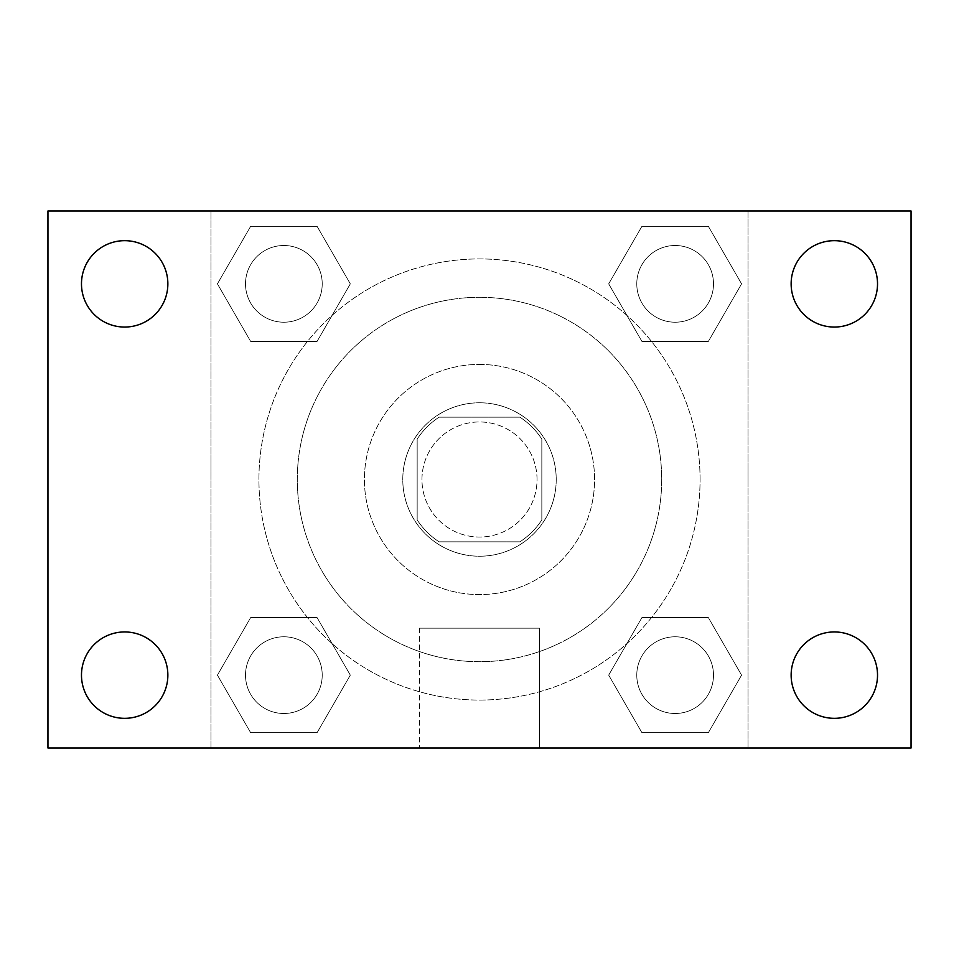 <?xml version="1.0" encoding="UTF-8"?>
<svg xmlns="http://www.w3.org/2000/svg" width="959" height="959" viewBox="0 0 959 959"><rect width="100%" height="100%" fill="white"/><g stroke="black" fill="none" stroke-linecap="round" stroke-linejoin="round"><path stroke-width="0.72" stroke-dasharray="4.79 3.6" d="M537.04 479.5A57.54 57.54 0 0 0 450.73 429.668A57.54 57.54 0 0 0 450.73 529.332A57.54 57.54 0 0 0 537.04 479.5A57.54 57.54 0 0 0 450.73 429.668A57.54 57.54 0 0 0 450.73 529.332A57.54 57.54 0 0 0 537.04 479.5M519.874 541.835L439.126 541.835A74.263 74.263 0 0 1 417.165 519.874L417.165 439.126A74.263 74.263 0 0 1 439.126 417.165L519.874 417.165A74.263 74.263 0 0 1 541.835 439.126L541.835 519.874A74.263 74.263 0 0 1 519.874 541.835L439.126 541.835A74.263 74.263 0 0 1 417.165 519.874L417.165 439.126A74.263 74.263 0 0 1 439.126 417.165L519.874 417.165A74.263 74.263 0 0 1 541.835 439.126L541.835 519.874A74.263 74.263 0 0 1 519.874 541.835M479.5 402.78A76.72 76.72 0 0 1 545.947 517.86A76.72 76.72 0 0 1 413.053 517.86A76.72 76.72 0 0 1 479.5 402.78A76.72 76.72 0 0 0 402.78 479.5A76.72 76.72 0 0 0 479.5 556.22A76.72 76.72 0 0 0 556.22 479.5A76.72 76.72 0 0 0 479.5 402.78M479.5 364.42A115.08 115.08 0 0 1 579.164 537.04A115.08 115.08 0 0 1 379.836 537.04A115.08 115.08 0 0 1 479.5 364.42A115.08 115.08 0 0 1 579.164 537.04A115.08 115.08 0 0 1 379.836 537.04A115.08 115.08 0 0 1 479.5 364.42M479.5 297.29A182.21 182.21 0 0 1 637.303 570.605A182.21 182.21 0 0 1 321.697 570.605A182.21 182.21 0 0 1 479.5 297.29A182.21 182.21 0 0 0 297.29 479.5A182.21 182.21 0 0 0 479.5 661.71A182.21 182.21 0 0 0 661.71 479.5A182.21 182.21 0 0 0 479.5 297.29M217.417 283.864L250.647 226.324L317.081 226.324L350.311 283.864L317.081 341.404L250.647 341.404L217.417 283.864L250.647 226.324L317.081 226.324L350.311 283.864L317.081 341.404L250.647 341.404L217.417 283.864L250.647 226.324L317.081 226.324L350.311 283.864L317.081 341.404L250.647 341.404L217.417 283.864M217.417 675.136L250.647 617.596L317.081 617.596L350.311 675.136L317.081 732.676L250.647 732.676L217.417 675.136L250.647 617.596L317.081 617.596L350.311 675.136L317.081 732.676L250.647 732.676L217.417 675.136L250.647 617.596L317.081 617.596L350.311 675.136L317.081 732.676L250.647 732.676L217.417 675.136M210.98 748.02L210.98 210.98L748.02 210.98L748.02 748.02L210.98 748.02L210.98 210.98L748.02 210.98L748.02 748.02L210.98 748.02L210.98 210.98L748.02 210.98L748.02 748.02L47.95 748.02L47.95 210.98L210.98 210.98L210.98 748.02M608.689 283.864L641.919 226.324L708.353 226.324L741.583 283.864L708.353 341.404L641.919 341.404L608.689 283.864L641.919 226.324L708.353 226.324L741.583 283.864L708.353 341.404L641.919 341.404L608.689 283.864L641.919 226.324L708.353 226.324L741.583 283.864L708.353 341.404L641.919 341.404L608.689 283.864M608.689 675.136L641.919 617.596L708.353 617.596L741.583 675.136L708.353 732.676L641.919 732.676L608.689 675.136L641.919 617.596L708.353 617.596L741.583 675.136L708.353 732.676L641.919 732.676L608.689 675.136L641.919 617.596L708.353 617.596L741.583 675.136L708.353 732.676L641.919 732.676L608.689 675.136M496.282 210.98L462.717 210.992L496.282 210.98M700.07 479.5A220.57 220.57 0 0 0 369.215 288.479A220.57 220.57 0 0 0 369.215 670.521A220.57 220.57 0 0 0 700.07 479.5A220.57 220.57 0 0 0 369.215 288.479A220.57 220.57 0 0 0 369.215 670.521A220.57 220.57 0 0 0 700.07 479.5M322.224 675.136A38.36 38.36 0 0 0 264.684 641.919A38.36 38.36 0 0 0 264.684 708.353A38.36 38.36 0 0 0 322.224 675.136A38.36 38.36 0 0 0 264.684 641.919A38.36 38.36 0 0 0 264.684 708.353A38.36 38.36 0 0 0 322.224 675.136A38.36 38.36 0 0 0 264.684 641.919A38.36 38.36 0 0 0 264.684 708.353A38.36 38.36 0 0 0 322.224 675.136A38.36 38.36 0 0 0 264.684 641.919A38.36 38.36 0 0 0 264.684 708.353A38.36 38.36 0 0 0 322.224 675.136M322.224 283.864A38.36 38.36 0 0 0 264.684 250.647A38.36 38.36 0 0 0 264.684 317.081A38.36 38.36 0 0 0 322.224 283.864A38.36 38.36 0 0 0 264.684 250.647A38.36 38.36 0 0 0 264.684 317.081A38.36 38.36 0 0 0 322.224 283.864A38.36 38.36 0 0 0 264.684 250.647A38.36 38.36 0 0 0 264.684 317.081A38.36 38.36 0 0 0 322.224 283.864A38.36 38.36 0 0 0 264.684 250.647A38.36 38.36 0 0 0 264.684 317.081A38.36 38.36 0 0 0 322.224 283.864M713.496 283.864A38.36 38.36 0 0 0 655.956 250.647A38.36 38.36 0 0 0 655.956 317.081A38.36 38.36 0 0 0 713.496 283.864A38.36 38.36 0 0 0 655.956 250.647A38.36 38.36 0 0 0 655.956 317.081A38.36 38.36 0 0 0 713.496 283.864A38.36 38.36 0 0 0 655.956 250.647A38.36 38.36 0 0 0 655.956 317.081A38.36 38.36 0 0 0 713.496 283.864A38.36 38.36 0 0 0 655.956 250.647A38.36 38.36 0 0 0 655.956 317.081A38.36 38.36 0 0 0 713.496 283.864M636.776 675.136A38.36 38.36 0 0 1 694.316 641.919A38.36 38.36 0 0 1 694.316 708.353A38.36 38.36 0 0 1 636.776 675.136A38.36 38.36 0 0 1 694.316 641.919A38.36 38.36 0 0 1 694.316 708.353A38.36 38.36 0 0 1 636.776 675.136M539.438 748.02L419.562 748.02L539.438 748.02L419.562 748.02L539.438 748.02L539.438 628.181L419.562 628.181L539.438 628.181L419.562 628.181L539.438 628.181L539.438 748.02M210.98 479.5L210.98 462.717L210.992 479.5M748.02 479.5L748.02 462.717L748.008 479.5M748.02 210.98L911.05 210.98L911.05 748.02L748.02 748.02L748.02 210.98M124.67 327.055A43.191 43.191 0 0 0 162.071 262.263A43.191 43.191 0 0 0 87.269 262.263A43.191 43.191 0 0 0 124.67 327.055M124.67 718.327A43.191 43.191 0 0 0 162.071 653.535A43.191 43.191 0 0 0 87.269 653.535A43.191 43.191 0 0 0 124.67 718.327M834.33 327.055A43.191 43.191 0 0 0 871.731 262.263A43.191 43.191 0 0 0 796.929 262.263A43.191 43.191 0 0 0 834.33 327.055M834.33 718.327A43.191 43.191 0 0 0 871.731 653.535A43.191 43.191 0 0 0 796.929 653.535A43.191 43.191 0 0 0 834.33 718.327M713.496 675.136A38.36 38.36 0 0 0 655.956 641.919A38.36 38.36 0 0 0 655.956 708.353A38.36 38.36 0 0 0 713.496 675.136A38.36 38.36 0 0 0 655.956 641.919A38.36 38.36 0 0 0 655.956 708.353A38.36 38.36 0 0 0 713.496 675.136M419.562 628.181L419.562 748.02L419.562 628.181"/><path stroke-width="1.44" d="M47.95 210.98L911.05 210.98L911.05 748.02L47.95 748.02L47.95 210.98M124.67 631.945A43.191 43.191 0 0 1 167.861 675.136A43.191 43.191 0 0 1 124.67 718.327A43.191 43.191 0 0 1 81.479 675.136A43.191 43.191 0 0 1 124.67 631.945M834.33 631.945A43.191 43.191 0 0 1 877.521 675.136A43.191 43.191 0 0 1 834.33 718.327A43.191 43.191 0 0 1 791.139 675.136A43.191 43.191 0 0 1 834.33 631.945M834.33 240.673A43.191 43.191 0 0 1 877.521 283.864A43.191 43.191 0 0 1 834.33 327.055A43.191 43.191 0 0 1 791.139 283.864A43.191 43.191 0 0 1 834.33 240.673M124.67 240.673A43.191 43.191 0 0 1 167.861 283.864A43.191 43.191 0 0 1 124.67 327.055A43.191 43.191 0 0 1 81.479 283.864A43.191 43.191 0 0 1 124.67 240.673"/></g></svg>
